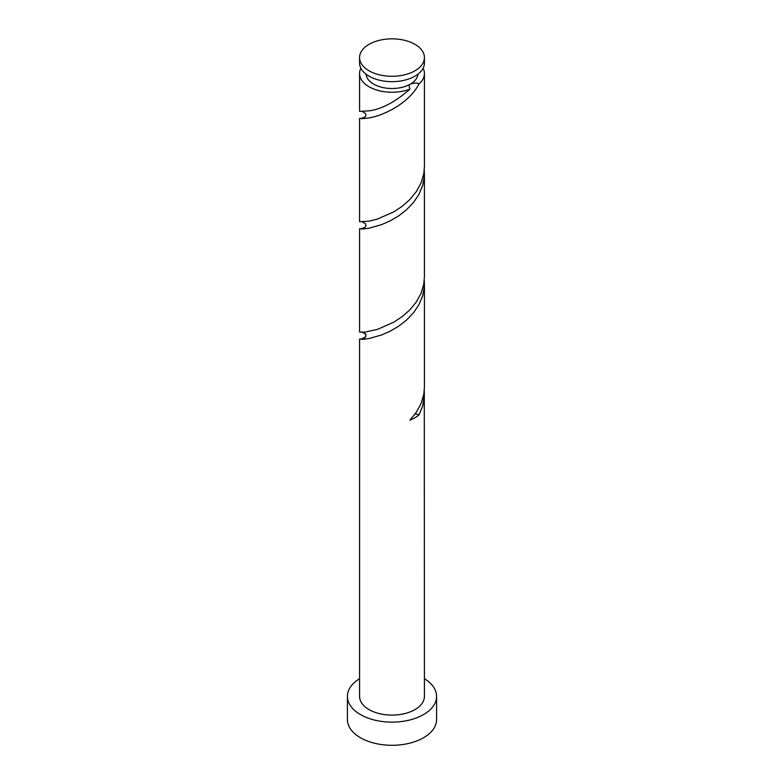 <?xml version="1.0" encoding="UTF-8"?>
<svg xmlns="http://www.w3.org/2000/svg" width="784" height="784" viewBox="0 0 784 784"><rect width="100%" height="100%" fill="white"/><g stroke="black" fill="none" stroke-linecap="round" stroke-linejoin="round"><path stroke-width="1.18" d="M369.068 70.805A32.428 18.728 0 0 0 404.407 74.862A32.428 18.728 0 0 0 424.428 57.565A32.428 18.728 0 0 0 414.932 44.325A32.428 18.728 0 0 0 379.593 40.268A32.428 18.728 0 0 0 359.572 57.565A32.428 18.728 0 0 0 369.068 70.805M424.428 57.565L424.428 62.945A32.428 18.728 180 0 1 404.407 80.242A32.428 18.728 180 0 1 369.068 76.185A32.428 18.728 180 0 1 359.572 62.945L359.572 57.565M417.921 74.196A25.941 14.974 180 0 1 410.346 84.123A25.941 14.974 180 0 1 373.654 84.123A25.941 14.974 180 0 1 366.079 74.196M359.572 678.709A44.59 25.745 0 0 0 347.41 696.378A44.59 25.745 0 0 0 360.473 714.587A44.59 25.745 0 0 0 409.062 720.163A44.59 25.745 0 0 0 436.59 696.378A44.59 25.745 0 0 0 424.428 678.709M347.41 696.378L347.41 719.545A44.59 25.745 0 0 0 360.473 737.754A44.59 25.745 0 0 0 409.062 743.34A44.59 25.745 0 0 0 436.59 719.545L436.59 696.378M362.531 338.835L359.572 339.09L362.972 339.325L369.068 338.541L381.7 334.935L390.011 331.269L398.458 326.34L406.455 320.146L413.482 312.816L419.038 304.535L422.752 295.548L424.369 286.15L424.281 280.407M359.572 339.09L359.572 696.378A32.428 18.728 0 0 0 369.068 709.618A32.428 18.728 0 0 0 404.407 713.675A32.428 18.728 0 0 0 424.428 696.378L424.281 390.736M415.099 414.021A6.488 3.744 180 0 1 419.038 414.863L422.752 405.877L424.428 394.254M419.038 414.863A32.428 18.728 180 0 1 409.914 420.136L416.294 412.335L421.028 403.682L423.781 394.46L424.428 387.218L424.428 283.926M362.531 118.168L359.572 118.433L362.972 118.658L369.068 117.874C382.572 115.846 408.68 103.968 419.038 83.878C416.961 82.683 414.07 82.771 410.346 84.123L408.974 85.289L409.914 89.141A32.428 18.728 180 0 1 369.068 86.769A32.428 18.728 180 0 1 359.572 73.529A32.428 18.728 180 0 1 360.895 68.237M409.914 89.141C395.322 101.949 381.71 109.182 369.068 110.838L359.572 111.387L359.572 73.529M423.105 68.237A32.428 18.728 180 0 1 424.428 73.529L424.428 166.551L423.781 173.803L421.028 183.015L416.294 191.668L409.914 199.479L402.3 206.212L393.989 211.749L377.545 219.01L369.068 221.166L359.572 221.715L359.572 118.433M424.428 73.529A32.428 18.728 180 0 1 419.038 83.878M362.531 228.497L359.572 228.761L362.972 228.987L369.068 228.203L381.7 224.606L390.011 220.941L398.458 216.002L406.455 209.818L413.482 202.488L419.038 194.207L422.752 185.22L424.369 175.822L424.281 170.069M424.428 173.597L424.428 276.879L423.781 284.131L421.028 293.353L416.294 301.997L409.914 309.807L402.3 316.55L393.989 322.077L377.545 329.349L364.962 332.122L359.572 332.053L359.572 228.761M361.434 339.041L365.56 336.983L365.991 335.052L364.844 333.416L362.531 332.308L365.55 334.131L365.981 336.13L364.864 337.708L361.434 339.041M362.531 111.642L365.56 113.494L365.971 115.493L364.844 117.061L361.434 118.374M362.531 221.98L365.54 223.803L365.981 225.792L364.874 227.37L361.434 228.712"/></g></svg>
